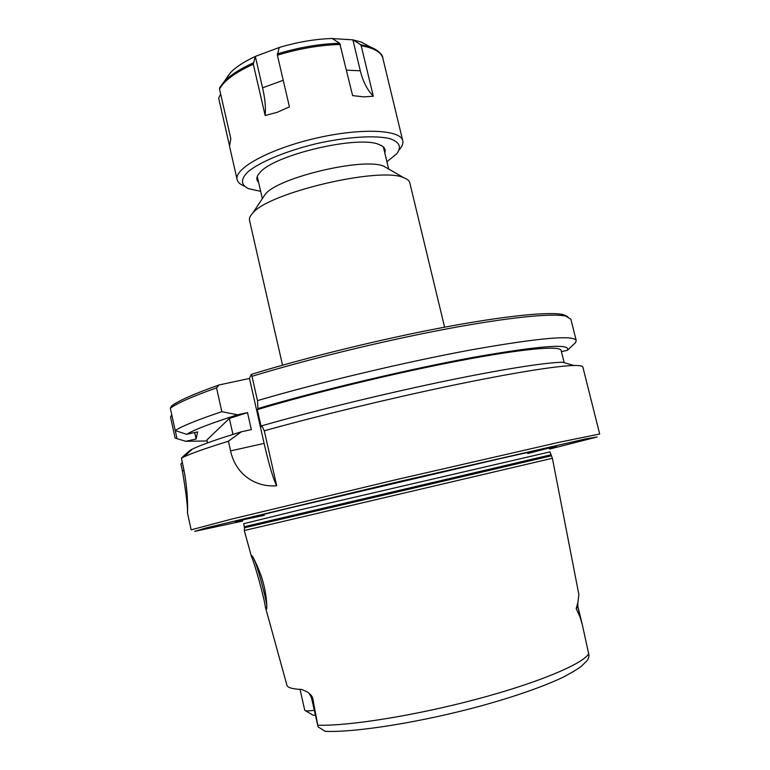 <?xml version="1.0" encoding="UTF-8"?>
<svg xmlns="http://www.w3.org/2000/svg" width="770" height="770" viewBox="0 0 770 770"><rect width="100%" height="100%" fill="white"/><g stroke="black" fill="none" stroke-linecap="round" stroke-linejoin="round"><path stroke-width="1.16" d="M282.552 365.201L249.528 220.374C249.056 218.295 250.096 215.908 252.647 213.194C268.422 192.635 380.534 166.339 403.798 177.745C407.292 179.035 409.284 180.719 409.784 182.788L444.608 327.192M567.711 316.653L563.236 314.603C549.828 311.436 505.861 315.652 443.366 327.423C380.929 339.195 305.315 357.732 251.299 374.403L252.002 376.309C306.787 359.542 382.988 340.937 445.705 329.108C508.479 317.279 552.465 313.015 565.844 316.123L570.859 319.155L576.22 340.552L575.537 342.583L567.298 350.34C571.715 343.276 540.617 345.566 474.012 357.213C408.601 369.177 318.222 390.669 257.969 408.543L257.315 409.621L261.165 426.715L261.858 425.772L264.283 430.796L276.68 485.755C257.18 487.477 236.092 476.053 230.567 450.893L228.421 441.239C206.755 447.909 191.836 453.174 183.684 457.043L181.383 458.179L182.779 456.764L190.084 450.267L192.365 449.112L183.684 457.043M218.998 384.971C194.483 393.643 178.707 400.621 171.691 405.896L170.324 408.216C177.379 403.066 192.789 396.281 216.543 387.868L218.998 384.971L249.48 378.455L251.299 374.403M262.936 197.746L265.342 194.146C278.374 177.283 364.788 157.013 383.951 166.32L387.714 168.486M207.544 442.914L206.889 439.949L229.373 418.447L232.935 434.405M184.174 471.375L182.288 462.298M194.685 432.528L196.109 439.016L185.782 441.297L177.023 438.659L175.252 430.565M228.421 441.239L241.299 431.826L251.328 429.612L247.507 412.605L229.373 418.447M196.109 439.016L197.592 431.893L186.581 434.319L175.204 430.536L170.324 408.216M241.299 431.826C217.41 439.131 201.095 444.887 192.365 449.112M561.417 351.63L567.298 350.34M171.749 414.732L170.536 417.147L175.108 438.043L177.023 438.659M182.211 462.366L180.883 463.983L182.413 470.999C186.273 494.109 187.938 508.027 187.428 512.724L191.143 529.837L231.587 519.105L394.952 479.951L558.683 442.384L599.676 434.02L582.89 367.107C582.63 365.933 579.666 365.394 573.997 365.49L562.697 362.247C545.526 362.429 500.423 369.494 440.594 382.026C380.803 394.567 311.205 411.632 261.858 425.772M573.997 365.49C556.816 365.817 511.492 373.026 450.363 385.808C389.274 398.6 317.076 416.079 264.283 430.796M550.685 454.858L244.302 526.719L243.638 523.735L298.539 510.221L549.944 451.884L552.398 458.266L244.331 530.52L244.446 527.816M314.275 710.277C308.703 711.095 305.536 711.114 304.766 710.315L300.04 689.381M265.554 607.722L286.883 685.088C287.451 687.639 292.408 689.092 301.744 689.458L307.422 692.028C310.522 694.28 312.293 696.359 312.736 698.274L318.087 726.909L325.537 731.5M325.951 731.365C356.683 732.511 422.971 721.875 482.318 705.551C516.227 696.09 543.225 686.619 563.313 677.138C573.313 671.767 579.521 667.946 581.956 665.665L584.959 662.72C587.385 660.824 588.732 658.379 589.012 655.357L582.284 624.509L580.118 617.232L576.191 608.618L577.943 602.323L578.847 594.459L552.398 458.266M263.09 582.332C260.693 572.514 253.128 556.335 251.867 555.69L251.463 556.585C254.533 562.783 264.331 598.251 265.381 607.078L266.285 609.089C267.565 610.793 266.507 593.593 263.09 582.332M266.767 605.085C265.987 598.406 257.709 566.354 253.898 559.001M187.457 512.907C187.639 514.909 188.631 491.039 183.029 465.677L181.383 458.179M242.54 521.097L194.695 531.367L205.667 528.047L395.52 482.386L585.883 438.871L597.183 436.965L549.761 449.045M242.839 520.414C224.041 524.293 240.538 519.943 292.34 507.363L499.056 458.882C551.041 447.12 567.75 443.684 549.183 448.564M249.48 378.455L264.11 443.405C269.134 465.253 273.321 479.373 276.68 485.755M252.002 376.309L257.478 400.621L257.969 408.543M315.392 715.243L313.13 715.234L305.334 710.662M312.736 698.274L311.436 697.62L318.087 726.909M247.507 412.605L237.487 414.799L221.837 411.681L216.543 387.868M257.478 400.621C318.78 382.575 406.377 361.784 472.048 349.715C539.164 337.866 573.891 334.815 576.22 340.552M175.204 430.536C182.394 425.935 197.948 419.65 221.837 411.681M237.487 414.799C211.365 423.134 194.396 429.641 186.581 434.319M564.179 362.68L561.128 350.446C560.252 345.461 522.946 348.627 458.93 360.851C395.058 373.036 311.956 393.172 257.315 409.621M185.782 441.297L207.12 440.969M219.787 87.684L219.527 89.127L230.827 138.658L229.527 146.242L237.131 179.622C237.786 182.269 240.105 184.405 244.109 186.032M229.47 145.578L218.642 98.04L220.663 94.075M279.183 47.48L277.373 55.19L289.424 106.857L277.123 112.343L265.159 115.51L253.301 64.18L255.284 56.441L279.173 47.519C297.634 42.004 315.305 39.01 332.207 38.5L339.714 43.293C319.906 43.794 299.097 47.326 277.306 53.91M265.159 115.51C265.91 107.839 265.053 98.608 262.58 87.819L255.332 56.47M332.284 38.548L352.958 39.847L360.485 44.583L361.197 45.728L373.315 96.221L363.989 96.876L352.612 95.624L339.714 43.293M352.901 39.886L360.293 70.782C362.891 81.399 367.232 89.878 373.315 96.221M255.284 56.441C243.946 61.744 235.649 67.192 230.403 72.775L226.688 77.77M367.742 45.574L361.284 42.071L352.958 39.847M399.37 149.611C402.229 146.377 403.365 143.432 402.768 140.775C400.833 129.476 360.514 127.676 314.853 138.456C269.163 149.101 233.849 168.64 237.131 179.622M386.896 161.729L396.579 153.962C401.911 147.109 399.659 142.007 389.832 138.658C374.971 135.029 346.327 136.867 316.095 143.74C285.949 151.026 259.48 162.114 247.776 171.98C240.471 179.352 240.721 184.916 248.537 188.679L260.664 191.335M384.75 152.768C386.059 149.284 384.24 146.579 379.292 144.644C359.003 134.856 273.706 154.866 259.885 172.653C256.314 176.58 255.89 179.814 258.605 182.355M182.413 470.999L184.02 470.518M588.781 653.701C582.794 663.99 538.124 682.836 476.63 699.199C415.203 715.58 348.435 726.197 317.779 725.205M582.284 624.509L577.895 606.683L580.118 617.232M577.49 603.738L577.644 607.184L576.191 608.618M230.567 450.893L264.11 443.405M551.031 455.888L244.446 527.797L244.302 526.719M527.671 453.569L553.062 446.975M238.662 520.712L264.293 515.342M283.225 80.282L262.58 87.819M360.293 70.782L346.548 70.157M380.63 54.054C378.83 51.301 375.529 49.02 370.755 47.211L360.485 44.583M253.243 62.899C239.903 68.973 230.22 75.2 224.205 81.582L220.028 87.222M361.284 42.071L370.755 47.211C378.821 51.032 382.844 54.718 382.854 58.251C381.294 52.177 374.076 48.01 361.197 45.728M340.417 44.458C320.416 44.958 299.395 48.539 277.373 55.19M253.301 64.18C235.091 72.553 223.839 80.869 219.527 89.127M388.648 169.025L383.354 146.954M262.339 198.65L257.267 176.532M265.342 194.146L252.647 213.194M383.951 166.32L403.798 177.745M563.236 314.603L565.844 316.123M251.29 555.95L244.283 530.53M266.613 608.348L266.285 609.089M577.895 606.683L577.769 603.112M311.436 697.62L309.203 693.443M324.978 731.154L321.475 728.978M230.403 72.775L219.594 88.059M382.854 58.251L402.768 140.775"/></g></svg>
